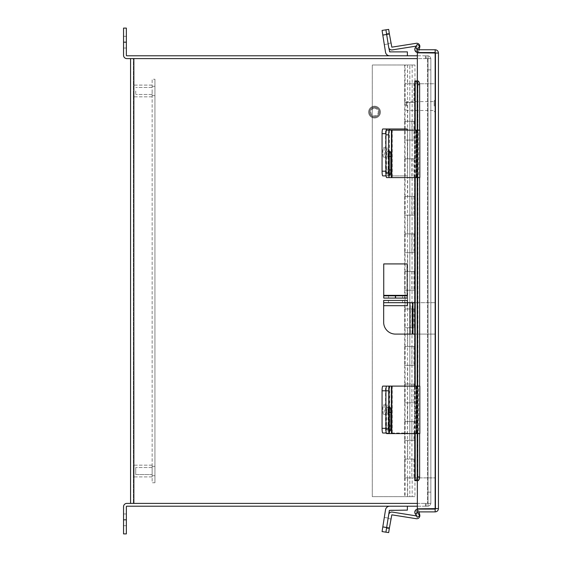<?xml version="1.0" encoding="UTF-8"?>
<svg xmlns="http://www.w3.org/2000/svg" width="562" height="562" viewBox="0 0 562 562"><rect width="100%" height="100%" fill="white"/><g stroke="black" fill="none" stroke-linecap="round" stroke-linejoin="round"><path stroke-width="0.42" stroke-dasharray="2.81 2.11" d="M417.355 503.404L133.861 503.404L133.861 58.596L133.37 58.596L133.37 503.404L133.37 58.596L417.355 58.596M417.355 506.207L428.04 506.207L425.448 506.207L428.04 506.207L428.04 503.404L428.04 506.207L428.04 503.404L425.448 503.404L428.04 503.404L428.04 506.207L126.843 506.207A0.485 0.485 0 0 0 126.352 506.692L126.352 519.822L123.549 519.822L123.549 506.692A3.295 3.295 0 0 1 126.843 503.404L428.04 503.404L130.567 503.404L133.861 503.404L130.567 503.404L130.567 58.596L430.843 58.596L427.549 58.596L430.843 58.596L430.843 503.404L427.549 503.404L428.04 503.404L428.04 58.596L428.04 503.404L427.549 503.404L430.843 503.404L430.843 58.596L428.04 58.596L430.843 58.596L430.843 503.404L428.04 503.404L430.843 503.404L430.843 58.596L428.04 58.596L428.04 503.404L428.04 55.793L126.843 55.793A0.485 0.485 0 0 1 126.352 55.308L126.352 28.1L123.549 28.1L123.549 55.308A3.295 3.295 0 0 0 126.843 58.596L428.04 58.596L428.04 55.793L428.04 58.596L428.04 55.793L417.355 55.793M407.647 496.646L412.171 496.646L409.824 496.646L409.824 477.883L435.648 477.883L435.648 83.766L404.703 83.766L435.648 83.766L435.648 477.883L404.703 477.883L414.946 477.883L404.703 477.883L404.703 459.112L404.703 477.883L407.647 477.883L407.647 496.646L404.703 496.646L414.946 496.646L372.29 496.646L372.29 65.002L412.171 65.002L407.478 65.002L407.647 83.766L405.076 83.766L405.076 65.002L407.647 65.002M405.132 421.577L405.132 440.348L414.517 440.348L404.703 440.348L409.824 440.348L409.824 496.646L372.29 496.646L372.29 65.002L414.946 65.002L414.946 83.766L409.824 83.766L414.517 83.766L414.517 102.537L404.703 102.537L414.946 102.537L414.946 121.301L404.703 121.301L414.517 121.301L414.517 140.071L404.703 140.071L414.946 140.071L414.946 158.835L404.703 158.835L414.517 158.835L414.517 177.606L404.703 177.606L414.946 177.606L414.946 196.37L404.703 196.37L414.517 196.37L414.517 215.141L404.703 215.141L414.946 215.141L414.946 233.904L404.703 233.904L414.517 233.904L414.517 252.675L404.703 252.675L414.946 252.675L414.946 271.439L404.703 271.439L414.517 271.439L414.517 290.21L404.703 290.21L414.946 290.21L414.946 308.974L404.703 308.974L414.517 308.974L414.517 327.744L404.703 327.744L414.946 327.744L414.946 346.508L404.703 346.508L414.517 346.508L414.517 365.279L404.703 365.279L414.946 365.279L414.946 384.043L404.703 384.043L414.517 384.043L414.517 402.813L404.703 402.813L414.946 402.813L414.946 421.577L404.703 421.577L414.517 421.577L414.517 477.883L413.934 477.883L413.934 459.112L414.517 459.112L404.703 459.112L414.946 459.112L404.703 459.112L407.647 459.112L407.647 440.348L405.076 440.348L405.076 459.112M414.946 421.577L404.703 421.577L404.703 440.348L404.703 421.577L407.647 421.577L407.647 402.813L405.076 402.813L405.076 421.577M414.946 384.043L404.703 384.043L404.703 402.813L404.703 384.043L407.647 384.043L407.647 365.279L405.076 365.279L405.076 384.043M414.946 346.508L404.703 346.508L404.703 365.279L404.703 346.508L407.647 346.508L407.647 327.744L405.076 327.744L405.076 346.508M414.946 308.974L404.703 308.974L404.703 327.744L404.703 308.974L407.647 308.974L407.647 290.21L405.076 290.21L405.076 308.974M414.946 271.439L404.703 271.439L404.703 290.21L404.703 271.439L407.647 271.439L407.647 252.675L405.076 252.675L405.076 271.439M414.946 233.904L404.703 233.904L404.703 252.675L404.703 233.904L407.647 233.904L407.647 215.141L405.076 215.141L405.076 233.904M414.946 196.37L404.703 196.37L404.703 215.141L404.703 196.37L407.647 196.37L407.647 177.606L405.076 177.606L405.076 196.37M414.946 158.835L404.703 158.835L404.703 177.606L404.703 158.835L407.647 158.835L407.647 140.071L405.076 140.071L405.076 158.835M414.946 121.301L404.703 121.301L404.703 140.071L404.703 121.301L407.647 121.301L407.647 102.537L405.076 102.537L405.076 121.301M414.946 83.766L404.703 83.766L404.703 102.537L404.703 83.766L405.076 83.766M405.076 477.883L405.076 496.646M414.517 459.112L414.517 440.348L409.824 440.348L409.824 477.883L412.171 477.883L407.647 477.883M405.132 384.043L405.132 402.813L414.517 402.813L409.824 402.813L409.824 440.348L414.946 440.348L405.076 440.348M405.132 346.508L405.132 365.279L414.517 365.279L409.824 365.279L409.824 440.348L412.171 440.348L407.647 440.348M413.934 459.112L407.647 459.112M414.946 402.813L405.076 402.813M405.132 308.974L405.132 327.744L414.517 327.744L409.824 327.744L409.824 402.813L412.171 402.813L407.647 402.813M414.517 421.577L414.517 402.813L414.517 421.577L407.647 421.577M414.946 365.279L405.076 365.279M405.132 271.439L405.132 290.21L414.517 290.21L409.824 290.21L409.824 365.279L412.171 365.279L407.647 365.279M414.517 384.043L414.517 365.279L414.517 384.043L407.647 384.043M414.946 327.744L405.076 327.744M405.132 233.904L405.132 252.675L414.517 252.675L409.824 252.675L409.824 327.744L412.171 327.744L407.647 327.744M414.517 346.508L414.517 327.744L414.517 346.508L407.647 346.508M414.946 290.21L405.076 290.21M405.132 196.37L405.132 215.141L414.517 215.141L409.824 215.141L409.824 290.21L412.171 290.21L407.647 290.21M414.517 308.974L414.517 290.21L414.517 308.974L407.647 308.974M414.946 252.675L405.076 252.675M405.132 158.835L405.132 177.606L414.517 177.606L409.824 177.606L409.824 252.675L412.171 252.675L407.647 252.675M414.517 271.439L414.517 252.675L414.517 271.439L407.647 271.439M414.946 215.141L405.076 215.141M405.132 121.301L405.132 140.071L414.517 140.071L409.824 140.071L409.824 215.141L412.171 215.141L407.647 215.141M414.517 233.904L414.517 215.141L414.517 233.904L407.647 233.904M414.946 177.606L405.076 177.606M405.132 83.766L405.132 102.537L414.517 102.537L409.824 102.537L409.824 177.606L412.171 177.606L407.647 177.606M414.517 196.37L414.517 177.606L414.517 196.37L407.647 196.37M414.946 140.071L405.076 140.071M412.171 65.002L412.171 83.766L407.478 83.766L412.171 83.766L409.824 83.766L409.824 140.071L412.171 140.071L407.647 140.071M414.517 158.835L414.517 140.071L414.517 158.835L407.647 158.835M414.946 102.537L405.076 102.537M407.478 65.002L407.478 83.766L409.824 83.766L409.824 102.537L412.171 102.537L407.647 102.537M414.517 121.301L414.517 102.537L414.517 121.301L407.647 121.301M414.946 65.002L405.076 65.002M405.132 102.537L409.824 102.537L407.478 102.537L407.647 83.766M405.132 140.071L409.824 140.071L407.478 140.071L407.478 102.537L412.171 102.537L412.171 83.766L411.883 477.883L413.934 477.883M411.883 121.301L412.171 140.071L407.478 140.071L407.478 477.883L412.171 477.883L412.171 496.646M411.883 459.112L411.883 477.883M405.132 459.112L405.132 477.883L414.517 477.883M407.478 496.646L407.478 477.883L409.824 477.883L405.132 477.883M405.132 440.348L413.934 440.348L413.934 421.577M411.883 421.577L411.883 440.348M405.132 402.813L413.934 402.813L413.934 384.043M411.883 384.043L411.883 402.813M405.132 365.279L413.934 365.279L413.934 346.508M411.883 346.508L411.883 365.279M405.132 327.744L413.934 327.744L413.934 308.974M411.883 308.974L411.883 327.744M405.132 290.21L413.934 290.21L413.934 271.439M411.883 271.439L411.883 290.21M405.132 252.675L413.934 252.675L413.934 233.904M411.883 233.904L411.883 252.675M405.132 215.141L413.934 215.141L413.934 196.37M411.883 196.37L411.883 215.141M405.132 177.606L413.934 177.606L413.934 158.835M411.883 158.835L411.883 177.606M414.517 83.766L413.934 83.766L413.934 102.537L414.517 102.537M411.883 102.537L413.934 102.537M411.883 83.766L413.934 83.766M413.934 121.301L413.934 140.071L414.517 140.071M411.883 140.071L413.934 140.071M414.517 177.606L413.934 177.606M414.517 215.141L413.934 215.141M414.517 252.675L413.934 252.675M414.517 290.21L413.934 290.21M414.517 327.744L413.934 327.744M414.517 365.279L413.934 365.279M414.517 402.813L413.934 402.813M414.517 440.348L413.934 440.348M435.157 511.898L435.157 509.095L435.648 508.603L435.157 508.828L438.451 508.603C438.255 510.605 437.159 511.701 435.157 511.898L417.355 511.898L417.355 509.095L417.945 509.095L417.355 509.144A3.14 3.14 0 0 1 417.945 509.095A3.14 3.14 0 0 0 417.355 509.144L417.355 511.898L417.945 511.898L417.355 511.898L417.355 509.095L435.157 509.095L435.648 508.603L435.648 53.046L435.648 508.603L438.451 508.603L438.451 53.046L417.355 52.821L417.355 80.97L414.798 80.97M417.742 80.97L417.65 480.679L417.945 80.97L415.22 80.97M414.798 480.679L417.945 480.679L417.601 80.97M438.451 53.046L435.648 53.046L435.157 52.554L435.648 53.046L438.451 53.046C438.255 51.044 437.159 49.948 435.157 49.751L417.355 49.751L417.355 52.554L417.945 52.554L417.355 52.498A3.14 3.14 0 0 0 417.945 52.554A3.14 3.14 0 0 1 415.22 47.84L417.742 49.084L417.945 49.751L417.355 49.751L417.945 49.751M417.355 480.679L417.355 52.821L435.157 52.821L417.355 52.821L417.355 508.828L438.451 508.603M435.157 49.751L435.157 52.554L417.355 52.554L417.355 49.751L417.355 52.498M435.157 508.828L417.355 508.828L435.157 508.828L435.157 52.821M417.742 49.084L419.624 45.831L417.194 44.426L415.318 47.679M417.742 480.679L415.22 480.679M417.194 433.59L417.194 386.108M417.194 177.606L417.194 130.124M419.624 433.59L419.624 386.108M419.624 177.606L419.624 130.124M417.355 509.144A3.14 3.14 0 0 0 415.22 513.801L417.194 517.216L419.624 515.818L417.65 512.404L417.945 511.898M135.716 471.04L135.716 467.521L135.716 471.04M152.14 471.04L152.14 465.174L152.14 471.04M133.37 471.04L133.37 465.174L133.37 471.04M135.716 474.546L135.716 467.521L135.716 474.553L152.14 474.553L152.14 467.521L152.14 474.553L135.716 474.553M152.14 465.188L152.14 476.899L152.14 465.188M133.37 465.188L133.37 476.899L133.37 465.188M135.716 90.96L135.716 94.479L135.716 90.96M152.14 90.96L152.14 96.826L152.14 90.96M133.37 90.96L133.37 96.826L133.37 90.96M154.943 90.96L154.943 95.652L154.943 90.96M154.943 471.04L154.943 466.348L154.943 471.04M154.943 482.751L154.943 79.249L154.943 482.751L152.14 482.751L152.14 79.249L154.943 79.249L152.14 79.249L152.14 482.751L154.943 482.751M388.159 409.565A4.693 0.731 90 0 0 387.422 404.872A4.693 0.731 90 0 0 386.691 409.565A4.693 0.731 90 0 0 387.422 414.257A4.693 0.731 90 0 0 388.159 409.565M382.834 409.565A4.693 0.731 -90 0 1 383.572 404.872A4.693 0.731 -90 0 1 384.303 409.565A4.693 0.731 -90 0 1 383.572 414.257A4.693 0.731 -90 0 1 382.834 409.565M385.918 428.335A4.693 0.731 90 0 0 386.656 433.028L407.387 433.028L407.387 386.108L385.518 386.108L389.375 386.108L389.375 433.028L407.387 433.028L407.387 386.108L389.705 386.108L389.705 433.028L389.705 386.108M382.799 386.108L385.518 386.108L385.518 433.028L382.799 433.028M386.656 433.028L386.305 433.028M382.834 526.706L386.691 527.318L388.159 518.052L386.691 527.318L388.159 518.052L386.691 527.318L382.834 526.706L384.303 517.44L388.159 518.052L384.303 517.44L382.834 526.706M389.705 506.207A4.243 4.243 0 0 0 385.518 509.783L382.799 526.931L385.518 509.783A4.243 4.243 0 0 1 389.705 506.207A4.243 4.243 0 0 0 385.518 509.783L382.069 531.568L385.918 532.172L389.375 510.394L386.656 527.542L389.705 510.113L407.387 510.113L389.705 510.113L407.387 510.113L407.387 506.207L389.705 506.207L407.387 506.207L407.387 510.113L407.387 506.207L389.705 506.207L407.387 506.207M419.069 511.898L418.697 510.282L415.992 510.9L417.067 515.544L415.992 510.9L418.697 510.282L419.772 514.918A3.112 3.112 0 0 1 416.245 518.698A3.112 3.112 0 0 0 419.772 514.918A3.112 3.112 0 0 1 416.245 518.698L391.826 514.834L416.245 518.698L391.826 514.834L389.396 527.978L382.799 526.931L386.656 527.542L385.918 532.172L382.069 531.568L382.799 526.931L382.069 531.568L388.665 532.607L391.826 514.834L389.396 527.978L386.656 527.542L385.918 532.172L388.693 514.68A3.112 3.112 0 0 1 392.255 512.087L416.681 515.958L417.067 515.544L416.681 515.958L392.255 512.087A3.112 3.112 0 0 0 388.693 514.68A3.112 3.112 0 0 1 392.255 512.087L416.442 515.916M386.53 528.336L388.082 518.515L386.53 528.336L389.269 528.772L390.829 518.951L389.269 528.772L390.829 518.951L389.269 528.772L386.53 528.336L388.082 518.515L390.829 518.951L388.082 518.515L386.53 528.336L389.269 528.772L386.53 528.336M391.826 433.59L416.245 433.59M416.245 386.108L417.074 386.108L417.067 433.59L416.681 433.59L416.681 386.108L391.44 386.108M391.826 386.108L392.255 386.108L392.255 433.59L386.656 433.59M391.44 433.59L388.693 433.59L388.693 386.108L386.656 386.108M388.082 412.438L388.082 425.947A4.974 0.78 -90 0 1 387.309 430.921A4.974 0.78 -90 0 1 386.53 425.947L386.53 412.438A4.974 0.78 -90 0 1 387.309 407.464A4.974 0.78 -90 0 1 388.082 412.438L386.53 412.438M417.074 386.108L417.074 433.59L419.772 433.59L418.697 433.59L418.697 386.108L415.992 386.108L419.849 386.108M417.067 433.59L415.992 433.59L415.992 386.108M418.697 433.59L415.992 433.59M418.697 386.108L419.772 386.108L419.772 433.59M388.159 152.435A4.693 0.731 90 0 0 387.422 147.743A4.693 0.731 90 0 0 386.691 152.435A4.693 0.731 90 0 0 387.422 157.128A4.693 0.731 90 0 0 388.159 152.435M382.834 152.435A4.693 0.731 -90 0 1 383.572 147.743A4.693 0.731 -90 0 1 384.303 152.435A4.693 0.731 -90 0 1 383.572 157.128A4.693 0.731 -90 0 1 382.834 152.435M389.375 130.124L389.375 175.892L385.518 175.892L407.387 175.892L407.387 128.972L389.375 128.972M385.918 171.199A4.693 0.731 90 0 0 386.656 175.892L407.387 175.892L407.387 130.124M382.799 128.972L385.518 128.972L385.518 175.892L382.799 175.892M386.656 175.892L386.087 175.892M382.834 35.294L386.691 34.682L388.159 43.948L386.691 34.682L388.159 43.948L386.691 34.682L382.834 35.294L384.303 44.56L388.159 43.948L384.303 44.56L382.834 35.294M389.705 51.887L407.387 51.887L389.375 51.606L385.918 29.828L388.693 47.32A3.112 3.112 0 0 0 392.255 49.913L416.681 46.042L392.255 49.913A3.112 3.112 0 0 1 388.693 47.32L386.656 34.458L382.799 35.069L385.518 52.217A4.243 4.243 0 0 0 389.705 55.793L407.387 55.793L407.387 51.887L389.705 51.887M407.387 55.793L389.705 55.793A4.243 4.243 0 0 1 385.518 52.217L382.069 30.432L385.518 52.217A4.243 4.243 0 0 0 389.705 55.793L407.387 55.793L407.387 51.887L407.387 55.793L389.705 55.793M382.069 30.432L382.799 35.069L389.396 34.022L391.826 47.166L416.245 43.302L391.826 47.166L388.665 29.393L391.826 47.166L416.245 43.302A3.112 3.112 0 0 1 419.772 47.082A3.112 3.112 0 0 0 416.245 43.302A3.112 3.112 0 0 1 419.772 47.082L418.697 51.718L415.992 51.1L417.067 46.456L416.681 46.042L417.067 46.456L415.992 51.1L417.067 46.456L416.681 46.042L392.255 49.913A3.112 3.112 0 0 1 388.693 47.32M389.396 527.978L388.665 532.607L389.396 527.978L382.799 526.931M388.665 532.607L385.918 532.172L388.665 532.607M416.681 515.958L417.067 515.544L416.681 515.958M417.067 515.544L415.992 510.9L417.067 515.544M418.697 510.282L415.992 510.9L418.697 510.282M388.082 518.515L390.829 518.951L388.082 518.515M391.826 177.606L416.245 177.606M416.245 130.124L417.074 130.124L417.067 177.606L416.681 177.606L416.681 130.124L391.44 130.124M391.826 130.124L392.255 130.124L392.255 177.606L386.656 177.606M391.44 177.606L388.693 177.606L388.693 130.124L386.656 130.124M388.082 156.454L388.082 169.97A4.974 0.78 -90 0 1 387.309 174.944A4.974 0.78 -90 0 1 386.53 169.97L386.53 156.454A4.974 0.78 -90 0 1 387.309 151.48A4.974 0.78 -90 0 1 388.082 156.454L386.53 156.454M417.074 130.124L417.074 177.606L419.772 177.606L418.697 177.606L418.697 130.124L415.992 130.124L419.849 130.124M417.067 177.606L415.992 177.606L415.992 130.124M418.697 177.606L415.992 177.606M418.697 130.124L419.772 130.124L419.772 177.606M386.53 33.664L388.082 43.485L386.53 33.664L389.269 33.228L390.829 43.049L389.269 33.228L390.829 43.049L389.269 33.228L386.53 33.664L388.082 43.485L390.829 43.049L388.082 43.485L386.53 33.664L389.269 33.228L386.53 33.664M388.665 29.393L385.918 29.828L386.656 34.458L389.396 34.022L388.665 29.393M419.154 49.751L419.772 47.082L418.697 51.718L415.992 51.1L417.067 46.456L416.217 46.119M418.697 51.718L415.992 51.1L418.697 51.718M388.082 43.485L390.829 43.049L388.082 43.485M126.352 525.681L123.549 525.681L123.549 513.97L123.549 525.681L123.549 513.97L123.549 525.681L126.352 525.681L126.352 513.97L123.549 513.97L126.352 513.97L126.352 525.681M426.151 503.404L427.549 503.404L426.151 503.404L426.151 506.207L426.151 503.404M427.549 503.404A0.485 0.485 0 0 0 428.04 502.913A0.485 0.485 0 0 1 427.549 503.404L427.549 58.596L425.448 58.596L427.549 58.596A0.485 0.485 0 0 1 428.04 59.087A0.485 0.485 0 0 0 427.549 58.596L427.549 503.404M427.549 506.207A3.295 3.295 0 0 0 430.843 502.913A3.295 3.295 0 0 1 427.549 506.207M428.04 502.913L428.04 492.129L428.04 502.913M430.843 492.129L428.04 492.129L430.843 492.129L430.843 502.913L430.843 492.129M123.549 519.822L123.549 533.9L126.352 533.9L126.352 519.822M126.352 36.319L123.549 36.319L123.549 48.03L123.549 36.319L123.549 48.03L123.549 36.319L126.352 36.319L126.352 48.03L123.549 48.03L126.352 48.03L126.352 36.319M426.151 55.793L427.549 55.793L425.448 55.793L426.151 55.793L426.151 58.596L426.151 55.793M427.549 55.793A3.295 3.295 0 0 1 430.843 59.087A3.295 3.295 0 0 0 427.549 55.793M428.04 59.087L428.04 69.871L428.04 59.087M430.843 69.871L428.04 69.871L430.843 69.871L430.843 59.087L430.843 69.871M406.762 106.056L406.762 101.624L406.762 106.056M434.173 106.056L434.173 100.851L434.173 106.056M435.648 106.056L435.648 100.851L435.648 106.056M406.017 106.056L406.017 102.361L406.017 106.056M374.545 107.658A4.433 4.433 0 0 1 378.978 112.098A4.433 4.433 0 0 1 374.545 116.531A4.433 4.433 0 0 1 370.105 112.098A4.433 4.433 0 0 1 374.545 107.658A4.433 4.433 0 0 1 378.978 112.098A4.433 4.433 0 0 1 374.545 116.531A4.433 4.433 0 0 1 370.105 112.098A4.433 4.433 0 0 1 374.545 107.658M374.545 106.183A5.908 5.908 0 0 1 380.453 112.098A5.908 5.908 0 0 1 374.545 118.006A5.908 5.908 0 0 1 368.63 112.098A5.908 5.908 0 0 1 374.545 106.183A5.908 5.908 0 0 1 380.453 112.098A5.908 5.908 0 0 1 374.545 118.006A5.908 5.908 0 0 1 368.63 112.098A5.908 5.908 0 0 1 374.545 106.183M374.545 108.403A3.695 3.695 0 0 1 378.233 112.098A3.695 3.695 0 0 1 374.545 115.786A3.695 3.695 0 0 1 370.85 112.098A3.695 3.695 0 0 1 374.545 108.403M395.486 302.679L402.525 302.679L395.486 302.679M395.486 300.424L402.525 300.424L395.486 300.424M412.564 334.095L395.486 334.095A11.823 11.823 0 0 1 383.663 322.272L383.663 305.679L407.309 305.679L407.309 302.679L407.309 305.679L407.309 302.679L435.648 302.679L435.648 334.095L435.648 302.679L414.798 302.679M412.564 302.679L410.316 302.679L410.316 334.095L435.648 334.095L414.798 334.095M407.309 302.679L407.309 300.424L407.309 302.679L383.663 302.679L383.663 300.424L383.663 305.679M383.663 300.424L407.309 300.424M395.564 295.823L388.56 295.823L395.564 295.823M395.564 298.078L388.56 298.078L395.564 298.078M383.741 298.078L407.197 298.078L407.197 263.922L383.741 263.922L383.741 298.078L383.741 295.823L407.197 295.823M133.861 58.596L133.861 503.404L133.861 58.596M409.824 83.766L409.824 65.002L409.824 83.766M417.945 480.658L417.945 80.991M415.22 433.59L415.22 386.108M415.22 177.606L415.22 130.124M417.742 512.565L415.318 513.97M388.082 425.947L386.53 425.947M389.705 130.124L389.705 128.972M382.799 35.069L389.396 34.022M388.082 169.97L386.53 169.97M123.549 42.178L126.352 42.178M434.883 106.056L434.883 100.141L434.883 106.056M434.939 106.056L434.939 100.141L434.939 106.056M374.545 106.892A5.199 5.199 0 0 1 379.743 112.098A5.199 5.199 0 0 1 374.545 117.296A5.199 5.199 0 0 1 369.339 112.098A5.199 5.199 0 0 1 374.545 106.892A5.199 5.199 0 0 1 379.743 112.098A5.199 5.199 0 0 1 374.545 117.296A5.199 5.199 0 0 1 369.339 112.098A5.199 5.199 0 0 1 374.545 106.892M409.937 334.095L409.937 302.679M412.944 334.095L412.944 302.679M407.197 295.338L383.741 295.338M404.703 477.883L404.703 496.646M414.946 477.883L414.946 496.646M404.703 440.348L404.703 459.112M414.946 440.348L414.946 459.112M404.703 402.813L404.703 421.577M404.703 365.279L404.703 384.043M404.703 327.744L404.703 346.508M404.703 290.21L404.703 308.974M404.703 252.675L404.703 271.439M404.703 215.141L404.703 233.904M404.703 177.606L404.703 196.37M404.703 140.071L404.703 158.835M404.703 102.537L404.703 121.301M404.703 65.002L404.703 83.766M414.798 130.124L414.798 177.606M414.798 386.108L414.798 433.59M152.14 467.521L135.716 467.521L152.14 467.521M152.14 476.899L133.37 476.899L152.14 476.899M152.14 465.174L133.37 465.174L152.14 465.174M152.14 87.447L135.716 87.447L152.14 87.447M152.14 96.826L133.37 96.826L152.14 96.826M152.14 85.101L133.37 85.101L152.14 85.101M152.14 94.479L135.716 94.479L152.14 94.479M152.14 86.274L154.943 86.274L152.14 86.274M152.14 466.348L154.943 466.348L152.14 466.348M152.14 475.726L154.943 475.726L152.14 475.726M152.14 95.652L154.943 95.652L152.14 95.652M383.572 404.872L387.422 404.872M383.572 414.257L387.422 414.257M387.309 407.464L390.049 407.464M387.309 430.921L390.049 430.921M383.572 147.743L387.422 147.743M383.572 157.128L387.422 157.128M387.309 151.48L390.049 151.48M387.309 174.944L390.049 174.944M425.448 503.404L425.448 506.207L425.448 503.404M425.448 58.596L425.448 55.793L425.448 58.596M406.017 102.361L406.762 101.624L434.173 101.624M435.648 100.851L434.939 100.141L434.173 100.851M406.017 109.745L406.762 110.489L434.173 110.489M434.173 111.255L434.883 111.964L435.648 111.255M402.525 300.424L402.525 302.679M388.447 300.424L388.447 302.679M388.56 298.078L388.56 295.823M402.561 298.078L402.561 295.823"/><path stroke-width="0.84" d="M417.355 58.596L130.567 58.596L130.567 503.404L417.355 503.404M417.945 80.991L417.355 80.97L417.355 52.821L438.451 53.046L438.451 508.603L417.355 508.828L417.355 480.679L417.945 480.658M438.451 508.603C438.255 510.605 437.159 511.701 435.157 511.898L417.355 511.898L417.355 509.095L435.157 509.095L435.648 508.603M438.451 53.046C438.255 51.044 437.159 49.948 435.157 49.751L417.355 49.751L417.355 52.554L435.157 52.554L435.648 53.046M435.157 511.898L435.157 509.095M435.157 49.751L435.157 52.554M417.355 52.498A3.14 3.14 0 0 1 415.22 47.84L417.194 44.426L419.624 45.831L417.65 49.245L417.945 49.751M415.318 480.679A3.751 1.876 -90 0 0 417.194 476.92L419.624 476.92A3.751 1.876 90 0 1 417.742 480.679L414.798 480.679L414.798 433.59M414.798 130.124L414.798 80.97L417.742 80.97A3.751 1.876 90 0 1 419.624 84.729L417.194 84.729A3.751 1.876 -90 0 0 415.318 80.97M417.194 476.92L417.194 433.59M417.194 386.108L417.194 177.606M417.194 130.124L417.194 84.729M419.624 476.92L419.624 433.59M419.624 386.108L419.624 177.606M419.624 130.124L419.624 84.729M417.945 511.898L417.65 512.404L419.624 515.818L417.194 517.216L415.22 513.801A3.14 3.14 0 0 1 417.355 509.144M389.705 386.108L386.656 386.108A4.693 0.731 90 0 0 385.918 390.801A4.693 0.731 -90 0 1 386.656 386.108L391.44 386.108L391.44 433.59L416.245 433.59L416.245 386.108L391.44 386.108M386.305 433.028L382.799 433.028A4.693 0.731 -90 0 1 382.069 428.335L382.069 390.801A4.693 0.731 -90 0 1 382.799 386.108L386.656 386.108M382.069 428.335L385.918 428.335L385.918 390.801L382.069 390.801M407.387 506.207L407.387 510.113L389.375 510.394L385.918 532.172L382.069 531.568L385.518 509.783A4.243 4.243 0 0 1 389.705 506.207M416.442 515.916L392.255 512.087A3.112 3.112 0 0 0 388.693 514.68L386.656 527.542L389.396 527.978L391.826 514.834L416.245 518.698A3.112 3.112 0 0 0 419.772 514.918L419.069 511.898M389.396 527.978L388.665 532.607L385.918 532.172L386.656 527.542L382.799 526.931M391.44 433.59L386.656 433.59A4.693 0.731 -90 0 1 385.918 428.897L385.918 390.801L388.665 390.801A4.693 0.731 90 0 1 389.396 386.108M390.829 412.438A4.974 0.78 90 0 0 390.049 407.464A4.974 0.78 90 0 0 389.269 412.438L389.269 425.947A4.974 0.78 90 0 0 390.049 430.921A4.974 0.78 90 0 0 390.829 425.947L390.829 412.438L389.269 412.438M385.918 428.897L388.665 428.897L388.665 390.801M388.665 428.897A4.693 0.731 90 0 0 389.396 433.59M416.245 386.108L419.849 386.108L419.849 433.59L416.245 433.59M407.387 130.124L407.387 128.972L389.375 128.972L389.375 130.124M386.087 175.892L382.799 175.892A4.693 0.731 -90 0 1 382.069 171.199L382.069 133.665A4.693 0.731 -90 0 1 382.799 128.972L389.375 128.972M386.656 128.972A4.693 0.731 90 0 0 385.918 133.665L382.069 133.665M382.069 171.199L385.918 171.199L385.918 133.665M385.918 29.828L382.069 30.432L388.665 29.393L389.396 34.022L386.656 34.458L385.918 29.828L388.665 29.393L385.918 29.828M416.217 46.119L392.255 49.913A3.112 3.112 0 0 1 388.693 47.32L389.705 51.887L407.387 51.887L407.387 55.793M388.693 47.32L386.656 34.458L382.799 35.069L385.518 52.217A4.243 4.243 0 0 0 389.705 55.793M382.799 35.069L382.069 30.432M391.826 177.606L416.245 177.606L416.245 130.124L391.44 130.124L391.44 177.606L391.826 177.606L391.826 130.124M391.44 177.606L386.656 177.606A4.693 0.731 -90 0 1 385.918 172.913L385.918 134.817A4.693 0.731 -90 0 1 386.656 130.124L391.44 130.124M390.829 156.454A4.974 0.78 90 0 0 390.049 151.48A4.974 0.78 90 0 0 389.269 156.454L389.269 169.97A4.974 0.78 90 0 0 390.049 174.944A4.974 0.78 90 0 0 390.829 169.97L390.829 156.454L389.269 156.454M389.396 130.124A4.693 0.731 90 0 0 388.665 134.817L385.918 134.817M385.918 172.913L388.665 172.913L388.665 134.817M388.665 172.913A4.693 0.731 90 0 0 389.396 177.606M416.245 130.124L419.849 130.124L419.849 177.606L416.245 177.606M389.396 34.022L391.826 47.166L416.245 43.302A3.112 3.112 0 0 1 419.772 47.082L419.154 49.751M417.355 55.793L126.843 55.793A0.485 0.485 0 0 1 126.352 55.308L126.352 42.178L123.549 42.178L123.549 55.308A3.295 3.295 0 0 0 126.843 58.596L133.861 58.596L133.861 503.404L126.843 503.404A3.295 3.295 0 0 0 123.549 506.692L123.549 519.822L126.352 519.822L126.352 506.692A0.485 0.485 0 0 1 126.843 506.207L417.355 506.207M126.352 519.822L126.352 533.9L123.549 533.9L123.549 519.822M123.549 42.178L123.549 28.1L126.352 28.1L126.352 42.178M414.798 334.095L395.486 334.095A11.823 11.823 0 0 1 383.663 322.272L383.663 305.679L407.309 305.679L407.309 302.679L414.798 302.679M412.564 334.095L412.564 302.679M383.663 302.679L383.663 300.424L407.309 300.424L407.309 302.679L383.663 302.679L383.663 305.679M407.197 298.078L395.564 298.078L395.564 295.823L407.197 295.823L407.197 298.078L407.197 263.922L383.741 263.922L383.741 295.823L395.374 295.823L395.374 298.078L383.741 298.078L383.741 295.823M435.157 52.821L435.157 508.828M417.742 49.084L415.318 47.679M415.22 480.679L415.22 433.59M415.22 386.108L415.22 177.606M415.22 130.124L415.22 80.97M415.318 513.97L417.742 512.565M391.826 433.59L391.826 386.108M389.269 425.947L390.829 425.947M389.705 130.124L389.705 128.972M389.269 169.97L390.829 169.97M409.937 334.095L409.937 302.679M412.944 334.095L412.944 302.679M407.197 295.338L383.741 295.338M414.798 177.606L414.798 386.108"/></g></svg>
